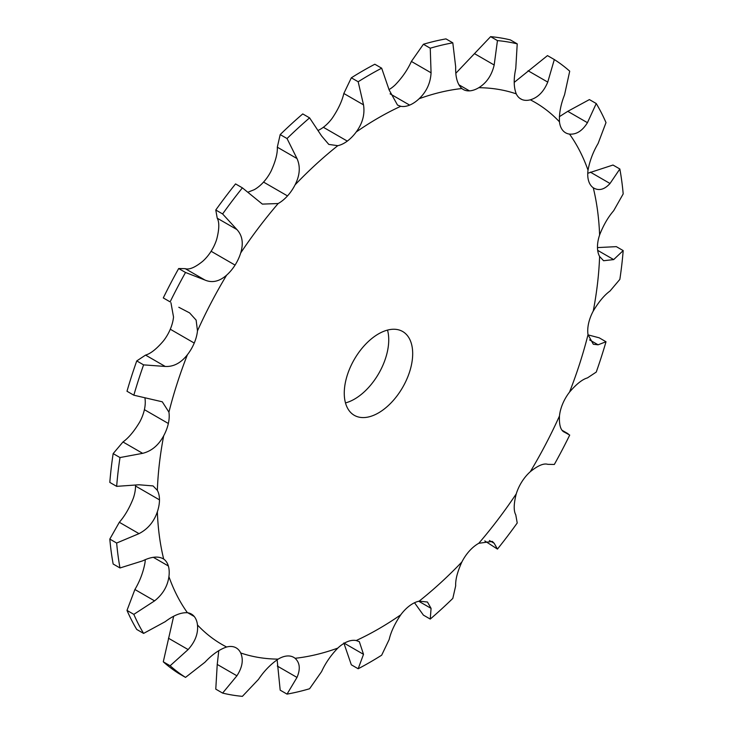 <?xml version="1.0" encoding="UTF-8"?>
<svg xmlns="http://www.w3.org/2000/svg" width="733" height="733" viewBox="0 0 733 733"><rect width="100%" height="100%" fill="white"/><g stroke="black" fill="none" stroke-linecap="round" stroke-linejoin="round"><path stroke-width="1.1" d="M356.211 131.995A313 180.712 -60 0 1 378.475 117.848A313 180.712 -60 0 1 400.74 106.294A30.236 17.455 -60 0 0 409.637 105.112A30.236 17.455 -60 0 1 409.637 105.112A30.236 17.455 -60 0 0 419.148 98.717A313 180.712 -60 0 1 461.872 88.537A30.236 17.455 -60 0 0 463.21 89.463A30.236 17.455 -60 0 0 469.45 90.865L469.45 90.865A30.236 17.455 -60 0 0 478.796 87.694A313 180.712 -60 0 1 516.252 93.861A30.236 17.455 -60 0 0 520.769 98.946A30.236 17.455 -60 0 0 521.887 99.505L521.887 99.505A30.236 17.455 -60 0 0 530.316 99.816A313 180.712 -60 0 1 559.471 121.834A30.236 17.455 -60 0 0 562.706 130.327A30.236 17.455 -60 0 1 562.706 130.327A30.236 17.455 -60 0 0 565.574 132.783A30.236 17.455 -60 0 0 569.532 134.102A313 180.712 -60 0 1 588.022 170.184A30.236 17.455 -60 0 0 588.599 180.849A30.236 17.455 -60 0 1 588.599 180.849A30.236 17.455 -60 0 0 593.263 187.776A313 180.712 -60 0 1 599.603 235A30.236 17.455 -60 0 0 597.468 246.975L597.468 246.975A30.236 17.455 -60 0 0 599.603 256.486A313 180.712 -60 0 1 593.263 311.03A30.236 17.455 -60 0 0 588.599 323.335A30.236 17.455 -60 0 1 588.599 323.335A30.236 17.455 -60 0 0 588.022 334.679A313 180.712 -60 0 1 569.532 392.118A30.236 17.455 -60 0 0 562.706 403.764L562.706 403.764A30.236 17.455 -60 0 0 559.471 415.996A313 180.712 -60 0 1 530.316 471.685A30.236 17.455 -60 0 0 521.887 481.728L521.887 481.728A30.236 17.455 -60 0 0 516.252 493.877A313 180.712 -60 0 1 478.796 543.29A30.236 17.455 -60 0 0 469.45 550.914L469.45 550.914A30.236 17.455 -60 0 0 461.872 561.991A313 180.712 -60 0 1 419.148 601.142A30.236 17.455 -60 0 0 409.646 605.724A30.236 17.455 -60 0 1 409.646 605.724A30.236 17.455 -60 0 0 400.74 614.831A313 180.712 -60 0 1 356.211 640.532A30.236 17.455 -60 0 0 347.314 641.714A30.236 17.455 -60 0 1 347.314 641.714A30.236 17.455 -60 0 0 337.794 648.109A313 180.712 -60 0 1 295.078 658.289A30.236 17.455 -60 0 0 293.731 657.364A30.236 17.455 -60 0 0 287.501 655.962L287.501 655.962A30.236 17.455 -60 0 0 278.155 659.132A313 180.712 -60 0 1 240.699 652.966A30.236 17.455 -60 0 0 236.173 647.88A30.236 17.455 -60 0 0 235.064 647.321L235.064 647.321A30.236 17.455 -60 0 0 226.634 647.01A313 180.712 -60 0 1 197.479 624.992A30.236 17.455 -60 0 0 194.245 616.499A30.236 17.455 -60 0 1 194.245 616.499A30.236 17.455 -60 0 0 191.377 614.043A30.236 17.455 -60 0 0 187.419 612.724A313 180.712 -60 0 1 168.92 576.642A30.236 17.455 -60 0 0 168.352 565.977A30.236 17.455 -60 0 1 168.352 565.977A30.236 17.455 -60 0 0 163.679 559.05A313 180.712 -60 0 1 157.348 511.826A30.236 17.455 -60 0 0 159.473 499.851L159.473 499.851A30.236 17.455 -60 0 0 157.348 490.34A313 180.712 -60 0 1 163.679 435.796A30.236 17.455 -60 0 0 168.352 423.491A30.236 17.455 -60 0 1 168.352 423.491A30.236 17.455 -60 0 0 168.92 412.148A313 180.712 -60 0 1 187.419 354.708A30.236 17.455 -60 0 0 194.245 343.062L194.245 343.062A30.236 17.455 -60 0 0 197.479 330.83A313 180.712 -60 0 1 226.634 275.141A30.236 17.455 -60 0 0 235.064 265.099L235.064 265.099A30.236 17.455 -60 0 0 240.699 252.949A313 180.712 -60 0 1 278.155 203.536A30.236 17.455 -60 0 0 287.501 195.913L287.501 195.913A30.236 17.455 -60 0 0 295.078 184.835A313 180.712 -60 0 1 337.794 145.684A30.236 17.455 -60 0 0 347.305 141.102A30.236 17.455 -60 0 1 347.305 141.102A30.236 17.455 -60 0 0 356.211 131.995C362.569 123.336 365.007 114.293 363.513 104.846L358.171 81.757L351.327 77.808L343.832 93.485C342.091 101.062 338.234 109.29 332.26 118.169A30.236 17.455 -60 0 1 323.363 127.276A30.236 17.455 -60 0 1 323.354 127.276A30.236 17.455 -60 0 1 318.479 130.254M358.171 81.757A359.848 207.76 -60 0 1 369.918 74.665A359.848 207.76 -60 0 1 381.673 68.187L374.829 64.238A359.848 207.76 -60 0 0 363.082 70.707A359.848 207.76 -60 0 0 351.327 77.808M344.263 393.163A48.378 27.936 -60 0 1 365.382 344.473A48.378 27.936 -60 0 1 402.664 331.508A48.378 27.936 -60 0 1 402.664 387.381A48.378 27.936 -60 0 1 354.286 415.318A48.378 27.936 -60 0 1 344.263 393.163M400.74 106.294L397.524 105.085L389.168 90.031L381.673 68.187M419.148 98.717C426.533 91.689 430.509 83.049 431.068 72.796L430.253 48.204L423.408 44.255L411.387 61.435C407.585 69.818 402.197 77.634 395.206 84.891A30.236 17.455 -60 0 1 389.076 89.582M145.244 559.719A30.236 17.455 -60 0 1 144.978 562.816C143.237 572.235 139.875 581.132 134.899 589.506L126.992 610.406A359.848 207.76 -60 0 0 136.75 629.464L143.595 633.413A359.848 207.76 -60 0 1 133.827 614.364L126.992 610.406M135.523 485.411A30.236 17.455 -60 0 1 135.532 486.025L135.532 486.025A30.236 17.455 -60 0 1 133.397 498C129.613 507.74 124.922 515.84 119.323 522.281L109.813 539.085A359.848 207.76 -60 0 0 113.157 564.016L120.001 567.965A359.848 207.76 -60 0 1 116.657 543.034L109.813 539.085M144.942 398.12L144.978 398.321A30.236 17.455 -60 0 1 144.401 409.655A30.236 17.455 -60 0 1 144.401 409.665A30.236 17.455 -60 0 1 139.737 421.97C134.194 431.242 128.605 437.913 122.979 441.972L113.157 453.608A359.848 207.76 -60 0 0 109.813 482.406L116.657 486.355A359.848 207.76 -60 0 1 120.001 457.557L113.157 453.608M170.945 302.72L173.529 317.004A30.236 17.455 -60 0 1 170.294 329.236L170.294 329.236A30.236 17.455 -60 0 1 163.468 340.882C156.605 348.926 150.641 353.663 145.555 355.093L136.75 360.92A359.848 207.76 -60 0 0 126.992 391.248L133.827 395.197A359.848 207.76 -60 0 1 143.595 364.869L136.75 360.92M240.699 252.949C243.64 243.246 242.376 235.449 236.915 229.557L222.612 213.954L215.777 210.004L217.234 218.196C219.46 222.218 219.295 229.191 216.748 239.123A30.236 17.455 -60 0 1 211.113 251.272L211.113 251.272A30.236 17.455 -60 0 1 202.684 261.315C195.042 267.472 189.233 269.918 185.247 268.672L178.678 268.525A359.848 207.76 -60 0 0 163.285 297.928L170.129 301.877A359.848 207.76 -60 0 1 185.522 272.474L178.678 268.525M295.078 184.835C299.916 175.26 300.557 166.501 296.993 158.548L287.034 138.546L280.189 134.588L277.312 147.186C277.642 153.27 275.581 161.214 271.128 171.009A30.236 17.455 -60 0 1 263.55 182.086L263.55 182.086A30.236 17.455 -60 0 1 254.204 189.71L248.221 192.092M345.481 402.912A48.378 27.936 120 0 0 378.714 373.555A48.378 27.936 120 0 0 387.519 330.088M337.794 145.684L328.796 144.41L321.613 135.99L309.592 117.876L302.747 113.927A359.848 207.76 -60 0 0 280.189 134.588M461.872 88.537C457.419 84.322 455.358 77.121 455.688 66.932L452.811 42.835L445.966 38.886A359.848 207.76 -60 0 0 423.408 44.255M430.253 48.204A359.848 207.76 -60 0 1 452.811 42.835M478.796 87.694C486.62 82.866 491.751 75.307 494.179 65.008L497.45 40.599L490.606 36.65L455.871 73.227M516.252 93.861C513.705 87.328 513.54 78.898 515.766 68.563L517.223 43.861L510.388 39.912A359.848 207.76 -60 0 0 490.606 36.65M497.45 40.599A359.848 207.76 -60 0 1 517.223 43.861M530.316 99.816C537.958 97.59 543.767 91.689 547.753 82.105L554.322 59.556L547.478 55.607L514.209 82.389M287.034 138.546A359.848 207.76 -60 0 1 309.592 117.876M559.471 121.834C559.041 113.514 560.736 104.498 564.557 94.795L569.715 71.183A359.848 207.76 -60 0 0 554.322 59.556M569.532 134.102C576.395 134.67 582.359 130.877 587.445 122.695L596.25 103.536L589.405 99.587L567.763 111.334L559.352 116.694M278.155 203.536L262.359 204.104L242.394 187.859L235.55 183.91A359.848 207.76 -60 0 0 215.777 210.004M222.612 213.954A359.848 207.76 -60 0 1 242.394 187.859M588.022 170.184C589.763 160.765 593.125 151.868 598.101 143.494L606.008 122.594A359.848 207.76 -60 0 0 596.25 103.536M593.996 188.234L593.263 187.776C598.806 191.102 604.395 189.682 610.021 183.497L619.843 168.984L612.999 165.035L587.756 173.281M226.634 275.141C219.378 281.518 212.149 283.149 204.928 280.033L185.522 272.474M197.479 330.83L196.123 320.101L189.609 312.899L178.806 307.264M599.603 235C603.387 225.26 608.078 217.16 613.677 210.719L623.187 193.915A359.848 207.76 -60 0 0 619.843 168.984M599.603 256.486L603.589 260.737L613.677 259.592L623.187 250.594A359.848 207.76 -60 0 1 619.843 279.392L610.021 291.028C604.395 295.087 598.806 301.758 593.263 311.03M187.419 354.708C180.95 362.982 173.556 366.894 165.237 366.454L143.595 364.869M168.92 412.148L162.277 401.803L133.827 395.197M588.022 334.679L593.327 344.253L598.101 344.803L606.008 341.752A359.848 207.76 -60 0 1 596.25 372.08L587.445 377.907C582.359 379.337 576.395 384.074 569.532 392.118M163.679 435.796C158.53 445.298 151.52 451.143 142.651 453.333L120.001 457.557M157.348 490.34L153.069 485.924L139.004 484.77L116.657 486.355M559.471 415.996C559.041 425.268 560.736 430.683 564.557 432.232L569.715 435.072A359.848 207.76 -60 0 1 554.322 464.475L547.753 464.328C543.767 463.082 537.958 465.528 530.316 471.685M563.814 431.893L563.1 431.398M157.348 511.826C153.948 521.795 147.837 529.07 139.004 533.642L116.657 543.034M162.946 558.583L163.679 559.05C158.53 555.944 151.52 556.549 142.651 560.864L120.001 567.965M516.252 493.877C513.705 503.809 513.54 510.782 515.766 514.804L517.223 522.995A359.848 207.76 -60 0 1 497.45 549.09L484.779 540.908M168.92 576.642C167.573 586.281 162.79 594.362 154.581 600.868L133.827 614.364M187.419 612.724C180.95 612.376 173.556 615.354 165.237 621.666L143.595 633.413M478.796 543.29L492.31 541.403L494.179 543.281L497.45 549.09M461.872 561.991C457.419 571.786 455.358 579.73 455.688 585.814L452.811 598.412A359.848 207.76 -60 0 1 430.253 619.073L423.408 615.124L414.521 602.746M197.479 624.992C198.304 633.541 195.18 641.732 188.124 649.566L170.129 665.766L163.285 661.817L173.648 616.306M226.634 647.01C219.378 649.456 212.149 654.542 204.928 662.256L185.522 677.393A359.848 207.76 -60 0 1 170.129 665.766M419.148 601.142L427.458 602.022L431.068 608.372L430.253 619.073M400.74 614.831C394.766 623.71 390.909 631.938 389.168 639.515L381.673 655.192A359.848 207.76 -60 0 1 358.171 668.762L351.327 664.813L343.832 642.969M240.699 652.966C243.64 659.727 242.376 667.332 236.915 675.799L222.612 693.088L215.777 689.139L217.234 664.437L218.791 650.611M278.155 659.132C270.724 664.19 264.173 670.924 258.502 679.354L242.394 696.35A359.848 207.76 -60 0 1 222.612 693.088M356.211 640.532L359.344 641.696L363.513 654.331L358.171 668.762M337.794 648.109C330.803 655.366 325.415 663.182 321.613 671.565L309.592 688.745A359.848 207.76 -60 0 1 287.034 694.114L280.189 690.165L277.129 659.773M295.078 658.289C299.916 662.724 300.557 669.11 296.993 677.429L287.034 694.114M623.187 250.594L616.343 246.645L597.477 247.589M606.008 341.752L599.173 337.803L588.058 334.88M185.522 677.393L178.678 673.444A359.848 207.76 -60 0 1 163.285 661.817M170.129 301.877L163.285 297.928M363.513 104.846L343.832 93.485M347.305 141.102L323.354 127.276M409.646 105.112L390.084 93.824M431.068 72.796L411.387 61.435M469.45 90.865L458.803 84.716M494.179 65.008L474.498 53.646M521.887 99.505L519.734 98.259M547.753 82.105L528.072 70.744M296.993 158.548L277.312 147.186M287.501 195.913L263.55 182.086M587.445 122.695L567.763 111.334M236.915 229.557L217.234 218.196M235.064 265.099L211.113 251.272M610.021 183.497L590.349 172.136M204.928 280.033L185.247 268.672M194.245 343.062L170.294 329.236M613.677 259.592L597.688 250.365M165.237 366.454L145.555 355.093M168.352 423.491L144.401 409.665M598.101 344.803L589.589 339.892M142.651 453.333L122.979 441.972M159.473 499.851L135.532 486.025M139.004 533.642L119.323 522.281M168.352 565.977L153.362 557.318M154.581 600.868L134.899 589.506M194.245 616.499L187.813 612.788M494.179 543.281L489.397 540.514M188.124 649.566L168.443 638.205M431.068 608.372L418.708 601.234M236.915 675.799L217.234 664.437M363.513 654.331L344.263 643.217M296.993 677.429L277.312 666.068M562.055 430.28L568.112 433.771"/></g></svg>

